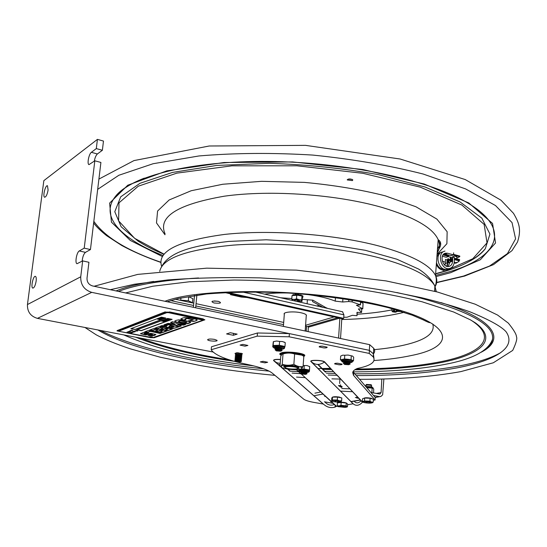 <?xml version="1.0" encoding="UTF-8"?>
<svg xmlns="http://www.w3.org/2000/svg" width="547" height="547" viewBox="0 0 547 547"><rect width="100%" height="100%" fill="white"/><g stroke="black" fill="none" stroke-linecap="round" stroke-linejoin="round"><path stroke-width="0.82" d="M348.145 179.101L352.056 179.327M444.116 264.474L445.251 263.873M442.229 260.905L445.32 262.396M352.35 180.613L347.29 179.956C348.535 178.637 350.381 178.623 352.815 179.901L352.35 180.613M110.323 289.698L134.33 284.255L167.833 279.927C195.853 277.849 226.554 277.158 259.934 277.876L310.805 280.946L356.234 285.985L390.462 291.36L421.552 297.705C440.643 302.388 456.807 307.106 470.051 311.858C489.168 319.701 501.148 326.306 506.009 331.673C517.236 347.673 495.083 360.589 457.401 367.803C428.814 373.095 395.119 375.686 356.316 375.57M336.966 375.304L328.186 375.044M300.645 373.683L292.071 373.095M269.124 371.139C198.431 364.288 129.803 349.123 97.817 329.937M312.645 300.159L312.542 301.595L322.969 307.352M326.791 307.872L326.771 308.214M319.168 305.253L316.891 305.978M218.315 301.315L214.321 300.946M188.325 300.754L188.715 296.727L192.852 298.662L192.462 302.669L188.325 300.754L180.729 300.153L180.954 297.903M396.124 311.373L401.758 311.517M395.317 309.575L394.346 309.889L394.633 309.376M394.346 310.771L393.614 310.327L394.346 309.889M393.99 310.258L394.756 310.976M396.842 310.019L396.144 310.34C396.568 311.004 397.956 311.243 400.308 311.065M393.614 310.327L393.676 309.11M398.941 310.641L396.589 310.094M301.103 295.223L300.228 294.983L300.18 295.653L300.884 295.667L300.932 294.997M301.117 295.045L300.884 295.667M296.002 295.141L296.05 294.498L295.448 294.361L295.401 295.031L295.982 295.148L296.05 294.498L297.664 294.607L297.623 295.223L292.036 295.578L291.756 299.318L294.819 299.38L296.488 298.812L296.761 295.059M295.401 295.031L295.223 294.368L294.963 295.065M301.835 300.693L299.872 299.845L301.705 299.797L301.971 301.144L299.175 301.965M296.488 298.812L299.872 299.845M298.259 299.544L294.819 299.38M293.356 299.537L291.941 300.324M296.173 301.281L297.165 301.376C305.062 301.076 291.476 298.785 294.922 301M301.705 299.797L301.978 296.043L297.623 295.223L298.156 295.168L298.204 294.491L297.671 294.58M293.753 295.387L293.677 294.676L294.915 294.778M292.816 295.489L292.96 294.614L292.912 295.284L293.63 295.346M301.971 301.144L302.429 297.534L301.999 295.626L302.758 295.797L302.73 296.488L302.142 296.59M298.669 295.414L298.799 294.642L298.204 294.491M298.785 294.881L300.228 294.983M298.436 294.518L298.751 295.312M297.472 301.39L297.575 300.064M302.156 301.267L301.588 301.5M302.477 296.59L302.929 297.178L302.354 297.288M302.71 296.467L302.676 295.736M302.053 296.296L302.628 296.406M302.976 296.474L302.929 297.144L302.737 296.371M298.724 295.291L298.799 294.642M293.677 294.676L292.96 294.614M301.226 295.592L301.999 295.626M453.627 252.823L453.545 254.868L451.063 255.675L444 253.897M453.545 254.868L447.569 253.24L445.538 253.172C438.988 254.28 442.605 268.133 448.998 266.423C451.186 265.801 452.39 264.064 452.622 261.22L450.133 262.006L450.297 257.924L451.22 258.17L450.578 261.869M448.041 266.505L450.133 262.006M447.925 269.001L447.029 269.281C438.646 271.517 433.915 253.384 442.496 251.921M452.622 261.22L452.786 257.124L454.448 257.575L454.283 261.664C453.989 265.411 452.396 267.695 449.518 268.509C441.121 270.744 436.376 252.564 444.964 251.1M459.207 260.769L459.651 259.627L454.42 258.211M459.63 260.242L458.516 259.941M456.027 259.271L454.4 258.827M446.632 266.232L447.726 262.772L447.897 258.697L448.813 258.943L447.138 266.389M448.164 262.888L450.119 262.266M443.371 254.478L448.677 255.921L448.656 256.454L443.022 254.923M444.984 265.302L445.272 263.551L447.726 262.772M448.656 256.454L446.202 257.247L442.359 256.215M446.236 269.384L444.622 270.027C441.128 270.437 438.366 268.584 436.335 264.461M437.06 254.67L440.103 252.714M443.063 270.512L444.622 270.027M452.725 258.724L451.542 258.868L451.09 261.705M448.67 262.724L449.135 259.64L450.243 259.285M451.166 259.818L450.653 259.982M450.208 260.119L448.759 260.584M451.542 258.868L450.858 259.087M451.938 258.977L451.836 261.466M439.391 253.952L436.93 256.475M436.465 262.649C438.01 267.182 440.608 269.35 444.26 269.138M453.566 254.376L459.788 256.071L459.767 256.68L453.347 254.936M456.759 258.109L459.767 256.68M448.191 256.605L452.725 257.828M452.759 257.049L452.615 256.885C453.689 256.044 455.131 256.03 456.957 256.837L456.793 257.172M449.025 259.907L448.349 260.126M445.272 263.551L445.436 259.49L447.09 259.934L446.967 263.011M447.09 259.934L447.856 259.688M447.863 259.497L447.446 259.387L447.863 259.49M449.066 259.811L448.533 259.668M455.207 263.134L454.14 263.039M454.263 262.034L454.899 262.779L456.403 262.416L455.295 263.128M454.454 263.141L454.495 262.027M454.195 263.045L454.208 262.567M284.488 352.275L284.755 352.993L285.876 353.307M285.001 353.478L283.743 353.116L283.476 352.384M296.44 368.904L298.99 368.254L298.648 367.406C296.187 365.745 283.674 365.239 283.708 366.798L286.238 368.152M284.488 353.328L285.507 353.205M293.869 364.323C289.883 365.56 286.006 365.546 282.231 364.275L281.028 366.292L279.982 366.435L280.755 356.247L281.951 354.189L283.018 353.977C286.963 352.733 290.833 352.74 294.628 353.991L301.841 355.16L303.811 356.288L303.079 366.558C299.941 367.071 296.871 366.326 293.869 364.323L294.628 353.991M301.404 368.787L303.079 366.558M282.231 364.275L283.018 353.977M301.773 368.555C300.269 370.244 286.437 369.669 282.211 367.748L281.035 366.292C283.038 363.817 305.069 366.23 301.773 368.555L301.78 368.555M373.533 392.944L373.745 389.088L373.013 388.165L371.598 387.591L366.319 387.16M371.857 392.637L372.158 388.069L372.972 388.397L373.02 388.014M366.852 387.782L372.158 388.069M332.644 397.115C333.861 396.609 336.118 396.602 339.4 397.088L341.041 397.778M332.487 397.115L331.797 397.977L331.612 400.855L332.296 400.007L337.314 399.987L337.499 397.088L332.487 397.115L332.296 400.007M340.904 401.614L337.526 401.354M337.499 397.088L341.807 397.929L341.629 400.821L341.109 401.751M337.526 401.32L340.877 401.614M334.839 400.479L336.173 401.163L335.01 400.479M333.889 401.655L335.94 401.327M336.084 401.354L333.889 401.635L336.022 401.436M337.314 399.987L339.448 400.821L341.629 400.821M333.896 401.717L332.33 401.3C331.79 400.349 334.162 400.192 339.448 400.821L341.198 401.696C339.892 402.195 337.499 402.209 334.019 401.737M338.443 402.756L339.625 402.298C342.935 402.168 345.266 402.455 346.62 403.139L346.627 403.296M337.909 406.551L337.225 405.676L337.403 402.859L341.15 402.483L340.972 405.313L346.087 405.867L347.427 406.783L346.839 407.043M347.427 406.783L347.598 403.973L346.265 403.043L346.087 405.867M346.265 403.043L341.15 402.483M342.456 406.51L343.318 406.038M338.224 406.558L341.403 406.599M341.451 406.633L338.224 406.53M343.01 406.818L345.362 407.31L343.017 406.777M337.225 405.676L339.072 405.901L340.972 405.313M345.225 407.392L338.142 406.667L339.072 405.901C343.578 405.812 346.162 406.202 346.812 407.057L345.321 407.385M365.738 386.387L365.772 385.444C366.668 384.931 368.439 384.924 371.085 385.423L371.632 385.854M365.854 385.307L366.394 384.445L371.153 384.739M363.762 398.353C364.76 397.594 367.304 397.573 371.399 398.291L372.206 398.681M364.664 398.045L362.538 398.77L362.367 401.669L364.5 400.958L369.95 401.183L370.114 398.264L364.664 398.045L364.5 400.958M370.114 398.264L373.389 399.207L373.225 402.113L372.295 402.811M368.671 402.414L371.803 402.852M367.153 401.553L367.748 402.148M367.064 402.373L364.295 402.626L366.955 402.346M369.95 401.183L371.563 402.066L373.225 402.113M363.14 402.195L362.367 401.669M363.987 402.551L363.475 402.38C363.358 401.32 366.052 401.218 371.563 402.066L372.425 402.736C370.456 403.324 367.646 403.262 363.987 402.551M349.977 362.367L350.176 361.793C347.338 360.972 345.054 360.897 343.331 361.581L343.714 361.97M352.33 361.232L353.471 360.965L351.078 359.577L344.528 358.976L340.432 359.769L341.499 360.535M344.528 358.976L344.76 355.256L342.75 355.167M342.73 355.167L340.672 356.07L340.432 359.769M353.471 360.965L353.69 357.266L352.535 356.07L348.077 355.058L344.76 355.256M351.078 359.577L351.304 355.858M306.84 372.158L307.093 371.639C304.426 370.866 302.272 370.777 300.631 371.372L306.183 371.741M298.669 369.41L298.853 370.497M309.711 366.647L309.424 371.208L309.445 370.018L304.05 369.054L299.804 369.246M304.05 369.054L304.296 365.533L303.168 365.273M309.711 366.64L307.038 365.553M309.445 370.018L309.691 366.511M307.017 365.546L304.296 365.533M281.972 348.795L282.122 348.165C279.161 347.27 276.816 347.174 275.073 347.892L275.428 348.295M284.44 347.892L284.98 346.504L279.312 345.28L273.165 345.465L272.734 346.86L273.151 346.955M276.556 341.02L273.35 341.663M279.312 345.28L279.606 341.437L276.584 341.013M273.165 345.465L273.466 341.629M282.471 341.533L279.606 341.437M272.734 346.86L273.288 341.834M285.199 342.627L282.491 341.54M284.98 346.504L285.267 342.668M348.671 364.726L344.637 364.446L344.747 363.946C347.167 363.769 348.596 363.974 349.041 364.582L348.671 364.726M344.357 364.268L343.345 363.358L343.878 363.146L349.772 363.557L350.155 364.07L349.779 364.24M343.721 363.187L344.822 362.702L349.143 363.16M344.282 362.928L343.42 362.114L343.954 361.902L349.848 362.312L350.23 362.832L349.848 363.003M343.803 361.943L344.897 361.464L349.218 361.923M280.632 351.201L276.42 350.894L276.413 350.367C278.915 350.162 280.426 350.395 280.932 351.071L280.632 351.201M276.085 350.682L275.059 349.718L275.49 349.526L281.65 349.977L282.095 350.559L281.657 350.757M275.503 349.526L276.515 349.082L281.055 349.595M276.023 349.294L275.162 348.432L275.592 348.248L281.746 348.692L282.19 349.28L281.746 349.471M275.606 348.241L276.611 347.796L281.158 348.316M305.684 374.36L301.814 374.059L301.896 373.642C304.153 373.485 305.52 373.683 305.992 374.237L305.684 374.36M301.568 373.902L300.618 373.061L301.062 372.89L306.717 373.314L306.73 373.902M300.939 372.917L301.978 372.466L306.101 372.917M301.527 372.651L300.706 371.892L301.144 371.714L306.799 372.138L306.805 372.733M240.112 361.95L236.065 361.629L236.051 361.184C238.383 361.013 239.818 361.232 240.359 361.841L240.112 361.95M241.09 361.519L241.459 361.362L241.077 360.87L235.169 360.398L234.813 360.555L235.778 361.437M235.183 360.398L236.16 359.974L240.489 360.48M241.193 360.316L241.562 360.152L241.179 359.652L235.272 359.188L234.916 359.345L235.757 360.145M235.292 359.181L236.263 358.757L240.591 359.27M241.295 359.106L241.658 358.941L241.275 358.435L235.381 357.977L235.025 358.135L235.86 358.935M235.401 357.97L236.366 357.547L240.694 358.059M241.398 357.895L241.76 357.738L241.377 357.225L235.483 356.76L235.128 356.917L235.962 357.724M235.511 356.753L236.468 356.336L240.796 356.842M241.5 356.685L241.863 356.528L241.48 356.015L235.586 355.55L235.237 355.707L236.065 356.514M235.613 355.543L236.571 355.126L240.899 355.632M236.167 355.304L235.34 354.497L235.689 354.34L241.576 354.798L241.965 355.318L241.583 355.482M237.118 355.393L236.345 355.222M237.186 354.176L241.001 354.422M236.27 354.094L235.442 353.287L235.798 353.13L241.678 353.588L242.061 354.114L241.685 354.278M237.254 352.965L236.598 352.774M129.215 332.973L128.86 332.829L129.215 332.973M159.779 318.381L162.521 318.648L161.659 318.969L159.779 318.381L162.404 318.525M161.057 318.019L162.801 318.251M162.377 318.279L160.941 318.128L162.356 318.45M161.447 318.402L160.647 318.122L161.399 317.916L163.191 318.32L161.447 318.402M167.368 319.12L170.384 319.284L168.674 319.202L169.454 319.626L167.225 319.168L168.346 318.942M166.849 319.434L168.579 319.66M168.155 319.687L166.801 319.448L168.141 319.858M167.232 319.81L166.5 319.585L167.197 319.325L168.975 319.728L167.232 319.81M165.898 319.81L167.457 320.029M167.785 320.091L165.816 319.927L167.785 320.091M163.69 321.28L162.466 320.939L164.462 321.11L163.963 321.294L164.421 321.479L163.69 321.28M163.286 321.103L163.984 321.171L163.286 321.103M163.403 320.898L162.774 320.665L163.601 320.713M161.823 321.178L162.247 321.26M152.189 337.048L149.714 336.795L152.442 336.959M149.728 336.685L152.21 336.945L149.94 336.808M151.04 337L151.745 337.027M133.468 332.084L132.62 331.885L133.106 332.214L132.271 332.138L133.106 332.467L131.854 332.166L132.463 332.412L131.492 332.282L132.148 332.528L131.403 332.699M131.519 332.446L131.882 332.549M130.665 332.48L131.389 332.808L130.63 332.617M130.494 332.597L131.034 332.897M131.027 332.986L130.665 332.795M130.651 332.884L130.001 332.808M130.001 332.891L130.398 333.007M129.885 332.884L130.172 333.301L129.311 332.979M129.297 333.082L128.73 332.863L129.311 332.966M129.324 333L129.789 332.795M129.844 332.952L130.678 332.973L130.343 332.685M130.938 332.501L132.818 331.68M132.907 331.844L133.208 331.461M133.201 331.55L135.287 330.956M134.548 331.085L135.136 331.133M135.246 330.976L137.167 330.983M132.162 332.419L131.506 332.193M132.921 331.769L133.612 331.967L132.928 331.687M135.3 331.4L134.35 331.222L134.904 331.544L133.776 331.523L134.849 332.002L133.482 331.619L133.475 331.967M134.2 331.352L134.692 331.475M137.16 331.031L135.95 330.504L137.591 330.867L136.306 330.374L137.7 330.949L136.162 330.627L137.304 331.072L135.601 330.778L136.066 331.12L134.952 331.017L135.314 331.352M130.323 330.962L130.665 331.051M131.458 330.627L130.678 330.689L131.191 331.031L130.282 330.839L130.767 331.106M131.348 330.559L132.196 330.614L131.43 330.415M130.863 330.504L131.458 330.668M130.09 330.798L131.478 330.778L130.829 330.545L131.225 330.422M130.754 331.195L129.701 330.928L130.138 330.764M129.666 331.42L130.207 331.564M130.138 331.769L129.345 331.523M129.071 331.598L130.138 331.803M129.338 331.598L128.524 331.455M131.69 330.183L132.224 330.197M132.217 330.251L132.942 330.675L131.629 330.203M131.567 332.897L131.93 332.945L131.567 332.897M131.13 328.583L135.184 329.376L165.577 317.998M159.703 318.86L160.729 319.318L159.403 319.318M160.387 319.051L160.729 319.318M158.48 318.764L159.033 318.983M159.218 318.956L158.774 318.6L160.196 318.874M161.317 317.793L161.96 317.39L164.189 318.019L161.317 317.793L164.189 318.019M161.782 317.773L163.15 318.101M162.37 318.354L161.604 318.258M160.715 317.998L161.324 317.745M157.563 319.216L158.158 319.236M130.842 328.692L161.358 317.137L165.857 318.053L135.171 329.533L130.842 328.692M159.416 319.202L158.466 318.874M158.664 318.798L159.409 318.887M159.239 319.557L158.808 319.469L159.239 319.557M145.14 331.694L147.69 332.193L150.179 331.291L159.998 333.219L161.201 332.795M150.151 331.523L147.663 332.419L144.723 331.844L148.805 330.361L161.597 332.87L159.97 333.444L150.179 331.291M166.657 323.872L174.801 324.508L179.313 326.422L180.989 325.834M177.672 324.569L181.296 325.95L179.286 326.655L174.78 324.74L166.117 324.063L168.073 323.352L174.65 323.974L170.609 322.429L172.647 321.691L177.502 323.769L185.693 324.405L183.655 325.123L177.672 324.569L183.676 324.891L185.16 324.364M170.944 322.313L174.678 323.968M174.602 321.164L176.613 322.053L182.999 323.339L187.006 323.516L190.609 322.272M186.876 322.06L180.907 320.604L178.445 321.294M182.972 323.571L176.592 322.286L174.561 321.28L175.99 320.419L178.671 319.858L182.349 320.091L189.399 321.588L190.568 322.539L189.187 323.236L186.985 323.756L182.999 323.339M179.635 320.87L178.356 321.472L181.488 322.313L185.508 322.798L186.876 322.265L179.662 320.631M160.107 331.858L162.507 332.33L166.52 330.921M150.042 329.909L152.469 330.388L155.266 329.376L157.762 330.108L155.266 329.376M155.608 330.88L157.584 331.263L160.168 330.347L162.452 331.031L160.168 330.347M155.245 329.609L152.449 330.62L149.618 330.067L154.042 328.46L166.924 331.003L162.486 332.562L159.683 332.008L162.452 331.031M160.141 330.573L157.563 331.496L155.191 331.031L157.762 330.108M154.227 337.725L150.411 337.643L116.996 330.901L165.221 312.091L169.467 312.152L204.893 319.804L154.227 337.725M169.467 312.152L165.221 312.091M203.163 319.845L168.688 312.453L166.821 312.426L118.596 331.133M204.899 319.817L203.265 319.154M169.495 311.906L203.286 318.908M117.188 330.573L165.242 311.845M203.012 320.152L168.667 312.699L166.794 312.672L118.583 331.229L152.743 337.663L203.012 320.152M128.217 331.653L129.612 331.988L128.217 331.653M128.306 332.309L127.082 331.988L128.313 332.22M148.846 335.53L148.264 335.414L149.755 334.88L152.039 334.873L152.565 334.552L151.758 334.285L145.57 334.908L140.565 333.711L143.697 332.35L148.504 332.781L144.374 333.417L143.902 333.704L144.77 333.985L150.951 333.355L155.909 334.497L154.651 335.366L152.087 335.885L148.846 335.53L152.107 335.66L155.929 334.525M163.922 324.863L165.618 324.248L178.684 326.867L173.652 328.419L171.471 328.371L166.343 327.195L166.35 326.764L160.271 326.19L161.974 325.574L166.158 326.012L167.409 325.561L163.922 324.863M185.946 319.496L184.578 320.214L180.913 319.079L182.26 318.135L184.565 317.547L189.802 317.964L195.539 319.174L196.982 319.776L196.872 320.453L193.768 321.465L188.127 320.925L193.269 319.879L186.876 318.518L184.831 319.099L185.946 319.496L184.606 319.974L182.623 319.804M165.003 330.128L167.826 329.13L165.502 328.665L162.869 329.602L160.483 329.13L163.102 328.193L160.572 327.687L157.721 328.72L154.876 328.152L159.375 326.518L172.339 329.096L167.82 330.682L165.003 330.128M167.655 318.416L172.127 319.332L141.194 330.709L136.894 329.868L167.655 318.416M150.664 334.169L152.579 334.415M149.81 334.347L150.685 333.943M147.533 334.901L149.837 334.114M140.572 333.458L143.43 334.34L147.56 334.675M143.97 333.567L145.44 332.904L148.107 332.706M169.03 326.634L170.425 327.284L173.98 326.874L170.37 326.156L168.797 326.757M173.98 326.874L170.39 325.916L169.05 326.402M175.464 328.002L178.274 326.785M173.652 328.419L175.484 327.769M166.329 327.174L173.672 328.186M160.695 326.033L166.37 326.532M164.346 324.706L167.409 325.561M180.907 318.778L182.65 319.557M196.872 320.453L197.146 319.988M195.594 320.98L196.893 320.214M193.768 321.465L195.614 320.74M189.618 321.212L193.788 321.226M188.565 320.768L189.638 320.973M184.838 319.058L186.903 318.272L193.282 319.79M160.907 328.979L162.89 329.376L165.522 328.432L167.826 329.13M163.102 328.193L160.572 327.687M155.293 328.002L157.741 328.487L160.592 327.455M165.433 329.978L167.847 330.456L171.936 329.014M137.181 329.766L141.215 330.552L171.84 319.27M163.792 320.884L164.804 321.342M165.413 320.467L164.291 320.262L164.975 319.845L167.184 320.46L166.514 320.713L166.78 320.46L165.625 320.227M164.975 319.845L165.563 319.961M167.731 320.084L167.273 320.125M165.577 319.79L166.486 319.578M166.507 319.414L167.197 319.325M168.148 319.763L166.726 319.51M168.155 318.73L170.384 319.284M164.695 320.262L165.42 320.405M165.782 320.48L166.37 320.61M163.068 321.356L163.485 321.513M132.634 331.797L133.044 331.961M135.594 331.147L135.109 331.003M134.22 331.708L134.719 331.851M134.145 331.783L134.74 331.967L134.159 331.694M151.738 336.952L151.184 336.993M167.943 320.18L165.509 319.906L167.943 320.18M166.213 320.822L163.519 320.549L166.213 320.822M297.342 367.782L297.753 368.309C297.746 369.594 287.469 369.17 285.425 367.803C282.259 366.134 294.703 366.107 297.342 367.782M284.939 366.148L284.481 366.846M298.019 368.09L298.477 367.7L298.019 367.112M348.849 299.537L348.726 301.527L352.138 301.889L360.459 304.891L356.412 305.253L362.777 308.809L358.367 308.966L361.56 312.46L356.965 312.392L357.02 315.694L352.323 315.325L347.024 317.226L343.762 317.239M258.909 292.843L258.991 291.893M335.468 297.554L335.236 301.13C327.38 297.917 316.788 295.558 303.455 294.054M290.088 293.076C280.406 292.727 271.893 293.076 264.55 294.122M363.023 303.482L362.716 308.754M335.236 301.13L342.689 302.006L342.907 298.614M348.726 301.527L342.689 302.006M237.877 295.469L236.55 295.79L233.029 295.23M280.645 297.766L291.811 298.546M302.3 299.359L312.918 300.18L326.949 308.255M295.708 295.059L297.63 295.086M360.63 301.978L363.037 303.325M231.887 294.977L231.538 294.703M393.847 310.477L391.946 311.093L392.527 311.687M395.29 312.228L392.664 311.838C393.512 311.065 394.79 311.086 396.493 311.893L395.29 312.228M233.371 335.29L226.574 333.916L230.328 332.733L237.152 334.121L233.371 335.29L233.535 333.383M214.574 339.4L217.009 340.33C218.212 341.684 208.462 341.191 207.689 339.858C207.969 338.942 210.267 338.791 214.574 339.4M280.098 364.863L278.191 364.5M213.056 352.015L37.428 318.368C30.557 316.323 27.227 311.722 27.446 304.549L80.73 276.809L82.665 260.892L77.018 263.702C74.693 263.244 76.669 252.167 79.288 250.957L84.217 248.133L90.446 249.562L85.476 252.365C83.705 253.904 82.597 256.837 82.166 261.165M330.203 342.155L369.348 350.333L373.423 353.895L373.936 358.182L373.423 353.895L369.403 350.367L369.225 353.424L373.252 356.924C376.179 361.916 370.866 365.758 357.307 368.466C354.299 369.765 352.774 371.181 352.726 372.712L353.601 375.406L353.772 372.623L353.061 371.536M330.422 368.377L318.101 368.575M80.73 276.809C80.559 284.802 84.224 289.985 91.739 292.358L289.233 333.602M373.423 353.875C374.955 352.145 375.057 350.292 373.738 348.309L369.676 344.672L92.498 285.924C88.758 284.727 86.932 282.143 87.014 278.163L88.922 262.286L82.665 260.892M369.348 350.333L369.676 344.672M90.446 249.562L100.908 162.445L94.822 160.797L88.983 164.626C86.884 164.134 88.867 153.939 91.376 152.319L96.306 148.593L102.371 150.275L97.393 153.974C95.978 155.28 94.946 157.686 94.289 161.187M84.217 248.133L94.822 160.797M48.095 189.98C47.254 194.534 46.098 196.947 44.642 197.228C42.475 196.722 45.449 184.722 47.48 185.768L48.095 189.98M36.143 281.096C35.35 285.534 34.235 287.872 32.813 288.112C30.543 287.66 33.278 275.367 35.432 276.372C36.205 276.803 36.444 278.382 36.143 281.096M96.306 148.593L97.428 139.369L43.849 180.64L27.446 304.549M102.371 150.275L103.472 141.071L97.428 139.369M247.059 297.52L241.241 297.055L230.451 294.655L232.482 294.402M342.552 311.79L343.913 314.833L343.694 318.361L227.415 292.413M168.291 301.376L168.237 301.971M306.231 331.222L306.552 326.757L305.582 325.274L334.155 316.918M308.399 326.224L308.125 331.626M340.542 338.497L341.807 318.621M339.858 318.19L338.586 338.08M337.759 317.725L306.552 326.757M175.368 299.243L193.788 303.188M196.058 303.674L283.695 322.429M218.444 301.342C222.191 303.024 220.714 303.571 214.021 302.976C210.239 301.294 211.71 300.747 218.444 301.342M284.31 314.327C282.396 312.05 293.664 311.031 301.281 312.829C305.308 313.793 306.963 314.826 306.252 315.934M230.451 294.655L231.866 294.136M343.694 318.361L342.347 318.744L224.755 292.549M195.662 307.79L196.872 295.12M194.534 295.455L193.392 307.305M373.327 400.308L375.105 400.007L375.242 397.498L380.924 396.438L382.647 394.804L383.885 378.975M349.765 388.849L341.766 388.548M370.887 392.459L379.905 394.072L381.088 392.555L381.82 379.037M320.672 392.028L314.915 393.156M373.505 395.481L379.392 396.575L375.092 397.327M380.295 396.596L379.392 396.575M313.841 395.789L322.88 394.052M340.439 391.112L352.446 391.7M324.392 401.819L333.014 403.337M339.933 379.071L339.653 383.522M358.634 398.25L356.671 398.025M355.338 397.566L357.567 397.115M324.679 396.404L325.239 396.206M330.682 401.847L331.195 401.662M280.502 359.577C275.606 359.338 273.404 359.721 273.883 360.726L276.748 362.723L280.208 363.475M335.147 405.286L335.031 407.098L336.528 406.291L296.467 369.56M281.541 367.427L304.98 387.946M362.969 402.093L362.429 402.264C359.16 405.689 356.097 406.216 353.239 403.843L323.947 374.572L353.082 403.795L347.557 404.746M362.606 402.154L324.412 362.011C323.024 360.206 309.082 359.858 311.222 361.676C315.373 365.225 319.769 365.334 324.412 362.011L324.658 361.923C323.215 360.056 308.768 359.694 310.99 361.581L311.222 361.676M336.699 375.016L324.658 361.923M301.233 373.929L336.316 406.359M325.13 402.243C327.858 405.067 330.921 405.826 334.313 404.52M287.838 369.068L290.238 371.201M335.031 407.098C330.832 408.294 326.997 407.324 323.523 404.178L323.475 404.137M336.931 374.934L362.429 402.264M354.394 401.443C356.343 403.488 358.565 403.276 361.054 400.807M318.169 364.452L325.738 372.186M375.105 400.007L353.601 375.406M280.973 367.03L323.291 404.055L314.457 402.496C308.891 401.491 305.322 400.383 303.742 399.173L272.235 373.116C268.399 370.039 259.989 367.119 246.991 364.357C227.969 360.35 216.229 355.776 211.785 350.634L211.217 349.731L257.213 336.152L289.151 336.795L369.225 353.424M336.528 406.291L337.656 406.325M281.199 355.276L279.852 354.367L281.568 352.74C287.004 351.106 303.688 352.979 304.85 355.345L303.776 356.767M339.065 364.794L334.634 363.892C334.504 363.44 335.516 363.222 337.663 363.235L342.107 364.145C342.224 364.589 341.212 364.808 339.065 364.794M264.892 362.866L260.31 361.923L263.052 361.321L267.647 362.264L264.892 362.866M323.961 347.926L319.181 346.914C319.017 346.401 320.084 346.142 322.361 346.148L327.147 347.16C327.304 347.68 326.238 347.933 323.961 347.926M235.948 353.888L234.964 353.403L237.706 352.76L242.512 353.772L241.562 354.333M245.029 346.155L240.078 345.095L242.936 344.391L247.9 345.451L245.029 346.155M375.242 397.498L353.772 372.623M369.403 350.367L289.39 333.608L289.151 336.795M289.39 333.608L257.473 332.986L257.213 336.152M257.473 332.986L211.484 346.771L211.217 349.731M351.037 401.744L353.888 401.245M317.8 364.452L325.034 371.83M287.483 369.02L289.548 370.852M436.677 282.45L463.624 276.044L489.517 266.054L507.479 253.562L515.582 238.875L512.033 222.588L495.507 205.542L465.586 188.906L423.2 174.042C389.423 165.433 352.583 159.115 312.699 155.068C272.543 152.64 234.656 152.934 199.026 155.95L153.092 163.731L118.849 175.266L97.674 189.365M93.838 221.337C105.01 237.118 127.314 250.731 160.756 262.177M435.986 276.584L450.742 272.666L480.334 259.75L495.541 242.991L492.56 223.456L468.779 202.951L424.226 184.011L362.832 169.515L292.611 161.939L223.955 162.521L166.76 170.876L127.772 185.221L109.626 203.115L111.444 222.157L130.261 240.406L162.295 256.488M435.515 275.476L449.47 271.729C497.401 257.705 513.865 229.09 465.394 201.611C427.576 179.826 345.752 162.028 268.105 161.44C190.39 160.702 130.528 176.565 115.54 196.325C98.925 216.701 121.967 239.381 162.938 255.463M144.107 178.213C130.48 183.607 120.962 189.645 115.54 196.325C121.256 189.542 130.856 183.477 144.333 178.131M468.485 261.876C475.938 257.931 481.551 253.535 485.319 248.694L489.934 234.082L481.852 218.15L460.116 201.993L425.074 187.019L378.804 174.732C343.448 168.319 306.942 164.517 269.281 163.321L216.776 165.426L172.524 172.414L139.95 183.307L120.689 196.845L114.788 211.71L121.126 226.745L137.947 241.015C145.317 245.74 153.885 250.116 163.642 254.136M437.203 252.823C439.795 248.687 440.123 244.304 438.181 239.668L435.508 275.503C436.684 278.683 436.561 282.361 435.145 286.546C437.224 283.066 437.347 279.387 435.508 275.503C430.188 264.885 411.563 255.107 379.639 246.191C335.42 234.307 270.847 229.384 224.755 234.396C177.693 240.755 156.668 251.435 161.673 266.444M437.32 251.244C441.538 246.013 441.826 242.157 438.181 239.668C432.944 227.914 414.387 217.214 382.497 207.573C337.301 194.431 270.765 189.645 224.434 196.175C177.296 204.325 157.522 216.92 165.112 233.966M437.094 254.28L446.885 243.73L447.152 231.743L436.889 219.101L415.925 206.752L385.191 195.812C360.446 189.556 333.513 185.077 304.378 182.383L261.678 181.324L222.827 184.243L191.224 190.725L169.139 199.976L157.591 211.033L156.497 222.916L164.968 234.752M435.644 273.698L444.82 271.114L472.752 258.779L487.008 242.868L484.15 224.4L461.873 205.05L420.253 187.142L362.887 173.303L296.973 165.796L231.928 165.823L176.866 173.132L138.275 186.199L118.993 202.848L118.61 220.844L134.624 238.321L163.656 253.938M437.456 249.357L437.915 243.251M491.309 343.072L489.866 344.74M159.738 271.374C162.302 258.191 186.896 249.432 233.521 245.097C278.785 241.815 337.766 246.984 378.975 257.76C410.64 266.375 429.265 275.791 434.858 285.992L436.335 291.715M392.008 309.882C381.587 311.954 369.95 313.404 357.109 314.231M404.165 312.296C386.968 316.576 366.162 318.983 341.745 319.503M434.721 289.192L434.974 291.36M432.766 324.002C435.35 333.014 425.956 340.015 404.582 345C395.837 347.024 385.785 348.569 374.421 349.636M164.934 301.274C201.487 287.1 313.219 288.59 381.765 305.5C455.083 322.539 458.304 346.306 411.44 355.495C400.684 357.827 388.213 359.509 374.018 360.541M471.056 320.214C498.748 337.971 480.922 353.711 440.855 361.683C417.108 366.36 388.842 368.815 356.07 369.047M330.826 368.801L322.935 368.555M229.186 359.782C193.809 354.34 164.25 347.119 140.517 338.114M125.598 292.939L152.729 286.225L189.59 281.753L234.13 280.03C266.806 280.337 300.064 282.225 333.889 285.698C366.709 290.006 396.117 295.366 422.106 301.787L453.634 311.995L470.372 319.824L475.199 322.751C498.885 339.858 480.553 354.729 441.737 362.442C417.388 367.201 388.397 369.663 354.771 369.813M331.55 369.567L322.539 369.287M234.362 361.328C194.226 355.475 161.324 347.427 135.656 337.184M396.814 292.529L414.913 296.59C468.752 310.764 494.625 324.98 492.532 339.236C491.944 342.88 489.531 346.258 485.305 349.376M118.405 291.414C135.895 284.679 162.609 280.194 198.547 277.958M116.067 290.915C125.427 287.148 137.96 283.982 153.666 281.425M440.827 302.539C496.108 319.933 505.626 339.81 481.073 352.282M500.649 352.699C491.028 358.073 477.572 362.429 460.266 365.772C430.407 371.338 395.242 374.011 354.771 373.779M335.229 373.464L326.361 373.177M298.518 371.741L289.848 371.126M263.483 368.76C197.72 361.97 134.459 348.138 100.498 330.45M447.569 253.24L445.094 254.054M458.865 260.338L454.386 259.175C461.053 260.016 458.523 260.242 459.104 261.22L458.721 261.589M454.366 259.613L459.083 260.837L459.104 261.22C456.895 262.786 455.603 263.428 455.227 263.134M283.455 352.583C280.926 352.993 279.914 353.608 280.426 354.415L281.213 355.29M304.269 356.097L304.269 355.345C300.494 353.034 293.903 352.07 284.474 352.459M284.755 352.993C292.324 352.077 305.869 354.586 303.797 356.487M281.233 355.242C280.057 354.306 280.891 353.601 283.743 353.116M371.263 386.715L365.676 386.414M366.011 386.804L371.618 387.221L373.033 387.796L371.372 386.722L365.663 386.401M341.827 387.502L339.776 386.524M341.328 386.531C341.608 386.134 340.651 385.792 338.456 385.512C341.444 386.018 342.6 386.476 341.909 386.873L341.896 387.091M338.962 386.025L341.909 386.873M343.345 362.278L342.408 361.923C339.441 359.748 356.849 361.512 350.306 362.723M352.309 361.683L352.015 361.082C349.991 359.755 340.234 359.687 341.492 360.999L343.352 362.305M341.444 360.753C343.721 359.57 347.249 359.639 352.022 360.945L352.33 361.533M351.427 359.782L350.114 359.488M345.492 359.064L343.926 359.092M298.901 370.791L300.638 372.008L299.441 371.331C299.667 369.758 312.829 371.68 307.195 372.459C308.932 372.11 309.568 371.687 309.11 371.208C308.474 369.998 298.525 369.451 298.84 370.647M298.86 370.565L298.853 370.524C298.532 369.328 308.481 369.868 309.123 371.085L309.424 370.9M309.445 370.196L308.652 369.881M304.843 369.191L303.257 369.088M275.079 348.637L273.773 347.776C274.567 345.977 288.358 348.282 282.259 349.184M284.344 348.138L284.372 347.728C283.62 346.319 273.226 345.663 273.124 347.017L273.131 346.88C273.24 345.526 283.626 346.176 284.378 347.584L284.378 347.974M274.068 345.437L273.103 345.67M284.905 346.709L284.146 346.319M280.146 345.458L278.409 345.307M272.796 346.661L273.144 346.86M360.507 301.547L360.309 304.802M352.138 301.889L352.247 300.091M361.56 312.46L361.772 308.946L361.553 312.446M357.225 312.275L357.02 315.694M91.739 292.358L37.428 318.368M91.376 152.319L97.393 153.974M79.288 250.957L85.476 252.365M343.913 314.833L242.171 291.934M308.44 327.161L339.701 318.156M170.65 300.604L193.57 305.479M195.84 305.964L283.524 324.631M381.088 392.555L376.179 393.443M360.227 399.932L350.873 401.58M296.153 369.567L301.007 374.011M280.002 366.175L273.657 360.623C273.158 359.584 275.442 359.188 280.515 359.434M275.066 361.758L280.009 366.087M323.947 374.572L310.99 361.581M311.393 361.847L324.166 374.668M305.021 387.98L323.523 404.178M436.636 282.669L464.594 276.071L493.51 264.625L511.978 250.642L517.51 241.986C521.633 229.241 518.973 222.691 513.483 213.309L500.997 200.209L465.21 179.553L400.131 159.006L305.541 145.365L209.214 146.001L133.988 160.586L98.911 179.088M93.646 222.937C96.005 226.349 100.354 230.608 106.686 235.716L121.742 245.48C133.208 251.675 146.213 257.316 160.763 262.396M468.656 261.781C476.225 257.794 481.784 253.432 485.319 248.694C477.606 257.958 464.348 265.445 445.552 271.134L435.631 273.91M347.318 179.58L347.29 179.956M437.47 249.158C441.846 241.986 438.995 242.93 438.113 240.591M94.084 286.259L137.735 274.396L206.745 268.16L296.399 270.129L386.025 280.905L437.415 292.002L475.193 304.187L497.572 315.051L508.334 323.12C513.626 329.663 516.334 334.176 516.457 336.658C517.414 338.518 516.163 343.106 512.696 350.422L493.312 362.784L460.786 371.625C431.98 376.821 398.23 379.379 359.543 379.31M340.542 379.085L331.92 378.852M304.939 377.615L296.549 377.081M274.963 375.365C249.206 372.945 224.325 369.669 200.305 365.553L160.237 357.218L130.289 348.829C116.012 344.036 104.648 339.372 96.21 334.826L84.963 327.475M434.633 291.271L434.858 285.992C431.713 279.633 426.284 273.985 418.564 269.042L396.862 259.216L365.444 250.335L320.132 242.882L266.218 239.784L228.523 241.439C191.758 245.801 169.973 251.866 161.871 266.15M167.225 301.759L178.151 298.546L206.492 293.971C230.075 292.077 255.627 291.647 283.127 292.679C321.821 295.018 359.393 300.467 388.527 307.715L412.288 315.175L423.111 319.824C427.2 321.903 429.491 322.839 429.976 322.641M485.462 349.253C489.804 346.08 492.156 342.743 492.532 339.236C488.341 350.873 472.43 359.27 444.8 364.418C419.07 369.355 388.541 371.823 353.212 371.837M123.779 334.908C155.95 349.164 199.279 359.495 253.774 365.895M287.729 369.239L296.488 369.881M324.549 371.331L333.465 371.598M296.057 294.512L296.016 295.141M301.212 295.797L301.26 295.127M302.73 296.488L302.778 295.818M294.936 294.477L294.888 295.106M444.807 253.411L445.538 253.172M447.029 269.281L449.518 268.509M456.731 258.84L456.813 256.68M452.69 258.738L452.725 257.767M452.725 257.753L452.772 256.55M303.783 356.671L304.303 354.859M280.488 353.581L280.529 353.095M284.221 366.367L283.708 366.798M301.397 354.88L301.841 355.16M340.473 385.847L340.535 384.78M337.417 401.334L340.856 401.724M336.173 401.163L334.873 400.561M338.155 406.544L341.424 406.708M342.86 406.777L345.362 407.31M346.812 407.057L347.283 406.831M371.584 386.77L371.645 385.71M371.092 384.616L371.591 385.656M367.016 402.455L364.295 402.626M352.377 361.218L352.323 361.335C352.904 361.765 352.227 362.237 350.292 362.75M273.185 347.29L275.093 348.671M284.707 347.386L284.372 347.728C284.878 348.289 284.166 348.788 282.245 349.218M284.173 342.039L284.618 342.319M349.041 364.582L350.155 364.07M348.856 362.982L349.772 363.557M349.294 363.256L350.23 362.832M348.931 361.745L349.848 362.312M349.369 362.018L350.025 361.717M344.357 361.69L343.885 361.396M280.932 351.071L282.095 350.559M280.727 349.389L281.65 349.977M281.226 349.704L282.19 349.28M280.823 348.104L281.746 348.692M281.322 348.418L282.02 348.118M276.119 348.015L275.702 347.742M305.992 374.237L307.052 373.758M305.848 372.76L306.717 373.314M306.224 372.999L307.134 372.582M305.93 371.584L306.799 372.138M306.306 371.823L306.908 371.55M301.616 371.475L301.123 371.16M240.359 361.841L241.459 361.362M240.201 360.288L241.077 360.87M240.618 360.562L241.562 360.152M240.304 359.078L241.179 359.652M240.721 359.352L241.658 358.941M240.406 357.861L241.275 358.435M240.824 358.141L241.76 357.738M240.502 356.651L241.377 357.225M240.933 356.931L241.863 356.528M240.605 355.441L241.48 356.015M241.036 355.721L241.965 355.318M236.434 354.025L235.723 354.333M240.707 354.23L241.576 354.798M241.138 354.518L242.061 354.114M236.543 352.815L235.832 353.123M241.001 353.15L241.678 353.588M305.171 330.997L306.313 315.004M307.12 303.763L307.4 299.756M283.394 326.381L284.378 313.376M285.486 298.86L285.548 298.06M297.753 368.309L298.477 367.7M360.658 301.575L360.459 304.891M363.099 303.38L362.777 308.809M391.953 310.901L392.069 308.658M396.493 311.893L396.944 311.51M207.723 339.496L207.689 339.858M373.252 356.924L373.738 348.309M231.791 294.655L232.701 294.32M254.546 291.852L342.702 311.824M354.135 401.183L360.377 400.089M279.852 354.367L279.92 353.492M353.458 372.22L353.287 375.01"/></g></svg>
